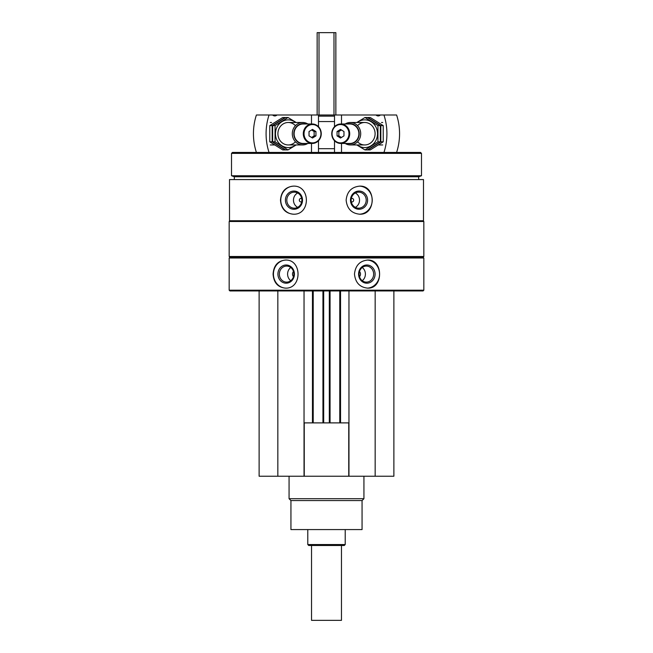 <?xml version="1.0" encoding="UTF-8"?>
<svg xmlns="http://www.w3.org/2000/svg" width="653" height="653" viewBox="0 0 653 653"><rect width="100%" height="100%" fill="white"/><g stroke="black" fill="none" stroke-linecap="round" stroke-linejoin="round"><path stroke-width="0.98" d="M259.119 290.936L259.119 476.233L393.881 476.233L393.881 290.936M301.719 201.769A1.779 1.673 90 0 1 299.335 200.161A1.779 1.673 90 0 1 301.719 198.553M351.281 198.553A1.779 1.673 -90 0 1 353.665 200.161A1.779 1.673 -90 0 1 351.281 201.769M229.17 290.193L229.921 290.936L423.079 290.936L423.83 290.193L423.83 258L229.17 258L229.17 290.193L423.83 290.193M229.505 179.575L423.495 179.575L423.495 220.755L229.505 220.755L229.505 179.575M293.328 186.129C285.426 186.962 281.141 191.639 280.48 200.161C281.149 208.691 285.426 213.368 293.328 214.2C310.697 215.082 310.746 185.272 293.328 186.129M359.672 186.129C351.543 186.962 347.029 191.639 346.139 200.161C347.037 208.691 351.551 213.368 359.672 214.2C376.291 215.082 376.34 185.272 359.672 186.129M285.369 260.057C277.778 260.89 273.68 265.575 273.076 274.097C273.689 282.618 277.786 287.304 285.369 288.128C302.225 289.01 302.274 259.2 285.369 260.057M367.631 260.057C359.754 260.89 355.371 265.575 354.481 274.097C355.379 282.618 359.762 287.304 367.631 288.128C383.556 289.01 383.605 259.2 367.631 260.057M229.17 258L229.921 257.249L423.079 257.249L423.83 258M229.17 256.498L423.83 256.498L423.83 221.498L229.17 221.498L229.17 256.498L229.921 257.249M229.921 220.755L229.17 221.498M234.321 179.575L234.321 176.767L418.679 176.767L421.487 175.747L421.487 153.373L231.513 153.373L231.513 175.747L421.487 175.747M234.321 176.767L231.513 175.747M231.513 153.373L232.452 152.435L420.548 152.435L421.487 153.373M308.918 115.001L344.082 115.001M318.493 116.136L334.507 116.136M285.761 288.128A14.04 12.725 90 0 1 273.436 274.097A14.04 12.725 90 0 1 285.761 260.065M277.909 274.097A9.101 8.252 90 0 1 290.283 266.212A9.101 8.252 90 0 1 290.283 281.982A9.101 8.252 90 0 1 277.909 274.097M279.353 274.097A8.016 7.265 90 0 1 286.618 266.081A8.016 7.265 90 0 1 293.883 274.097A8.016 7.265 90 0 1 286.618 282.112A8.016 7.265 90 0 1 279.353 274.097M290.74 280.692A8.016 7.265 90 0 1 287.598 274.097A8.016 7.265 90 0 1 290.74 267.493M293.483 276.717A3.747 3.396 90 0 1 293.483 271.468M367.231 260.065A14.04 12.725 -90 0 1 379.564 274.089A14.04 12.725 -90 0 1 367.239 288.128M358.587 274.097A9.101 8.252 -90 0 1 370.969 266.212A9.101 8.252 -90 0 1 370.969 281.982A9.101 8.252 -90 0 1 358.587 274.097M359.117 274.097A8.016 7.265 -90 0 1 366.382 266.081A8.016 7.265 -90 0 1 373.647 274.097A8.016 7.265 -90 0 1 366.382 282.112A8.016 7.265 -90 0 1 359.117 274.097M362.26 267.493A8.016 7.265 -90 0 1 362.26 280.692M359.517 271.468A3.747 3.396 -90 0 1 359.517 276.717M293.646 214.2A14.04 13.191 90 0 1 280.774 200.161A14.04 13.191 90 0 1 293.638 186.129M285.41 200.161A9.101 8.554 90 0 1 298.241 192.276A9.101 8.554 90 0 1 298.241 208.046A9.101 8.554 90 0 1 285.41 200.161M286.806 200.161A8.016 7.534 90 0 1 294.34 192.145A8.016 7.534 90 0 1 301.866 200.161A8.016 7.534 90 0 1 294.34 208.176A8.016 7.534 90 0 1 286.806 200.161M297.67 207.352A8.016 7.534 90 0 1 293.475 200.161A8.016 7.534 90 0 1 297.67 192.978M359.354 186.129A14.04 13.191 -90 0 1 372.226 200.161A14.04 13.191 -90 0 1 359.354 214.2M350.481 200.161A9.101 8.554 -90 0 1 363.313 192.276A9.101 8.554 -90 0 1 363.313 208.046A9.101 8.554 -90 0 1 350.481 200.161M351.134 200.161A8.016 7.534 -90 0 1 358.66 192.145A8.016 7.534 -90 0 1 366.194 200.161A8.016 7.534 -90 0 1 358.66 208.176A8.016 7.534 -90 0 1 351.134 200.161M355.33 192.978A8.016 7.534 -90 0 1 359.525 200.161A8.016 7.534 -90 0 1 355.33 207.352M277.835 290.936L277.835 476.233M304.037 290.936L304.037 476.233M313.211 290.936L313.211 422.891M322.941 290.936L322.941 422.891M330.059 290.936L330.059 422.891M339.789 290.936L339.789 422.891M348.963 290.936L348.963 476.233M375.165 290.936L375.165 476.233M304.037 422.891L348.963 422.891M304.249 422.891L304.249 476.233M348.751 422.891L348.751 476.233M362.064 500.565L290.936 500.565L290.936 529.575L362.064 529.575L362.064 500.565L363.933 498.696L363.933 476.233M290.936 500.565L289.067 498.696L363.933 498.696M289.067 498.696L289.067 476.233M383.956 115.001L396.6 115.001A56.15 51.799 90 0 1 396.6 152.435L383.956 152.435A56.15 51.799 -90 0 0 383.956 115.001L376.038 115.001A3.371 3.11 -90 0 0 380.34 115.001M341.511 123.988L341.511 115.001L376.038 115.001M341.511 152.435L341.511 143.456M334.507 126.698L334.507 115.001L341.511 115.001M334.507 152.435L334.507 140.746M343.968 135.881L340.507 138.044L337.054 135.881L337.054 131.555L340.507 129.4L343.968 131.555L343.968 135.881M332.05 133.718A9.175 8.465 -90 0 0 344.743 141.66A9.175 8.465 -90 0 0 344.743 125.776A9.175 8.465 -90 0 0 332.05 133.718M345.176 143.456A11.232 10.358 -90 0 0 350.343 144.95A11.232 10.358 -90 0 0 360.701 133.718A11.232 10.358 -90 0 0 350.343 122.486A11.232 10.358 -90 0 0 345.176 123.988M347.478 143.456A10.081 9.297 -90 0 0 359.199 133.718A10.081 9.297 -90 0 0 347.478 123.988M340.727 143.456L349.902 143.456A9.73 8.979 -90 0 0 358.881 133.718A9.73 8.979 -90 0 0 349.902 123.988L340.727 123.988A9.73 8.979 -90 0 0 331.748 133.718A9.73 8.979 -90 0 0 340.727 143.456A9.73 8.979 -90 0 0 349.706 133.718A9.73 8.979 -90 0 0 340.727 123.988M341.413 137.473L338.866 135.881L337.054 135.881M338.866 135.881L338.866 131.555L337.054 131.555M338.866 131.555L341.413 129.963M370.275 117.507L383.229 125.613L383.229 141.823L370.275 149.929L367.876 149.929L380.83 141.823L380.83 125.613L367.876 117.507L370.275 117.507M380.83 125.613L383.229 125.613M380.83 141.823L383.229 141.823M364.986 117.507L367.386 117.507L380.34 125.613L380.34 141.823L367.386 149.929L364.986 149.929L377.94 141.823L377.94 125.613L364.986 117.507L356.824 122.486M357.264 144.95A13.852 12.774 -90 0 0 370.561 146.052A13.852 12.774 -90 0 0 377.524 133.718A13.852 12.774 -90 0 0 370.561 121.385A13.852 12.774 -90 0 0 357.264 122.486M356.824 144.95L364.986 149.929M357.542 141.791A11.232 10.358 -90 0 0 368.79 144.06A11.232 10.358 -90 0 0 375.1 133.718A11.232 10.358 -90 0 0 368.79 123.384A11.232 10.358 -90 0 0 357.542 125.645M377.94 125.613L380.34 125.613M377.94 141.823L380.34 141.823M256.4 152.435A56.15 51.799 -90 0 1 256.4 115.001L269.044 115.001A56.15 51.799 90 0 0 269.044 152.435M311.489 152.435L311.489 143.456M311.489 123.988L311.489 115.001L318.493 115.001L318.493 126.698M269.044 115.001L272.66 115.001A3.371 3.11 90 0 0 276.962 115.001L311.489 115.001M276.962 115.001L272.66 115.001M318.493 152.435L318.493 140.746M309.032 131.555L312.493 129.4L315.946 131.555L315.946 135.881L312.493 138.044L309.032 135.881L309.032 131.555M320.95 133.718A9.175 8.465 90 0 0 308.257 125.776A9.175 8.465 90 0 0 308.257 141.66A9.175 8.465 90 0 0 320.95 133.718M307.824 123.988A11.232 10.358 90 0 0 302.657 122.486A11.232 10.358 90 0 0 292.299 133.718A11.232 10.358 90 0 0 302.657 144.95A11.232 10.358 90 0 0 307.824 143.456M305.522 123.988A10.081 9.297 90 0 0 293.801 133.718A10.081 9.297 90 0 0 305.522 143.456M312.273 123.988L303.098 123.988A9.73 8.979 90 0 0 294.119 133.718A9.73 8.979 90 0 0 303.098 143.456L312.273 143.456A9.73 8.979 90 0 0 321.252 133.718A9.73 8.979 90 0 0 312.273 123.988A9.73 8.979 90 0 0 303.294 133.718A9.73 8.979 90 0 0 312.273 143.456M311.587 129.963L314.134 131.555L315.946 131.555M314.134 131.555L314.134 135.881L315.946 135.881M314.134 135.881L311.587 137.473M282.725 149.929L269.771 141.823L269.771 125.613L282.725 117.507L285.124 117.507L272.17 125.613L272.17 141.823L285.124 149.929L282.725 149.929M272.17 141.823L269.771 141.823M272.17 125.613L269.771 125.613M288.014 149.929L285.614 149.929L272.66 141.823L272.66 125.613L285.614 117.507L288.014 117.507L275.06 125.613L275.06 141.823L288.014 149.929L296.176 144.95M295.736 122.486A13.852 12.774 90 0 0 282.439 121.385A13.852 12.774 90 0 0 275.476 133.718A13.852 12.774 90 0 0 282.439 146.052A13.852 12.774 90 0 0 295.736 144.95M296.176 122.486L288.014 117.507M295.458 125.645A11.232 10.358 90 0 0 284.21 123.384A11.232 10.358 90 0 0 277.9 133.718A11.232 10.358 90 0 0 284.21 144.06A11.232 10.358 90 0 0 295.458 141.791M275.06 141.823L272.66 141.823M275.06 125.613L272.66 125.613M341.47 545.484L341.47 620.35L311.53 620.35L311.53 545.484M317.146 114.814L317.146 32.65L335.854 32.65L335.854 114.814M345.217 544.545L307.783 544.545L308.722 545.484L344.278 545.484L345.217 544.545L345.217 529.575M307.783 544.545L307.783 529.575M318.493 148.696L334.507 148.696M318.493 121.556L334.507 121.556M312.461 290.936L312.461 422.891M323.692 290.936L323.692 422.891M329.308 290.936L329.308 422.891M340.539 290.936L340.539 422.891M333.985 32.65L333.985 114.814M319.015 32.65L319.015 114.814M423.079 257.249L423.83 256.498M423.079 220.755L423.83 221.498M418.679 179.575L418.679 176.767M382.715 122.486L381.491 122.486M364.741 122.486L350.343 122.486M382.715 144.95L378.446 144.95M364.741 144.95L350.343 144.95M270.285 144.95L274.554 144.95M288.259 144.95L302.657 144.95M270.285 122.486L271.509 122.486M288.259 122.486L302.657 122.486"/></g></svg>
